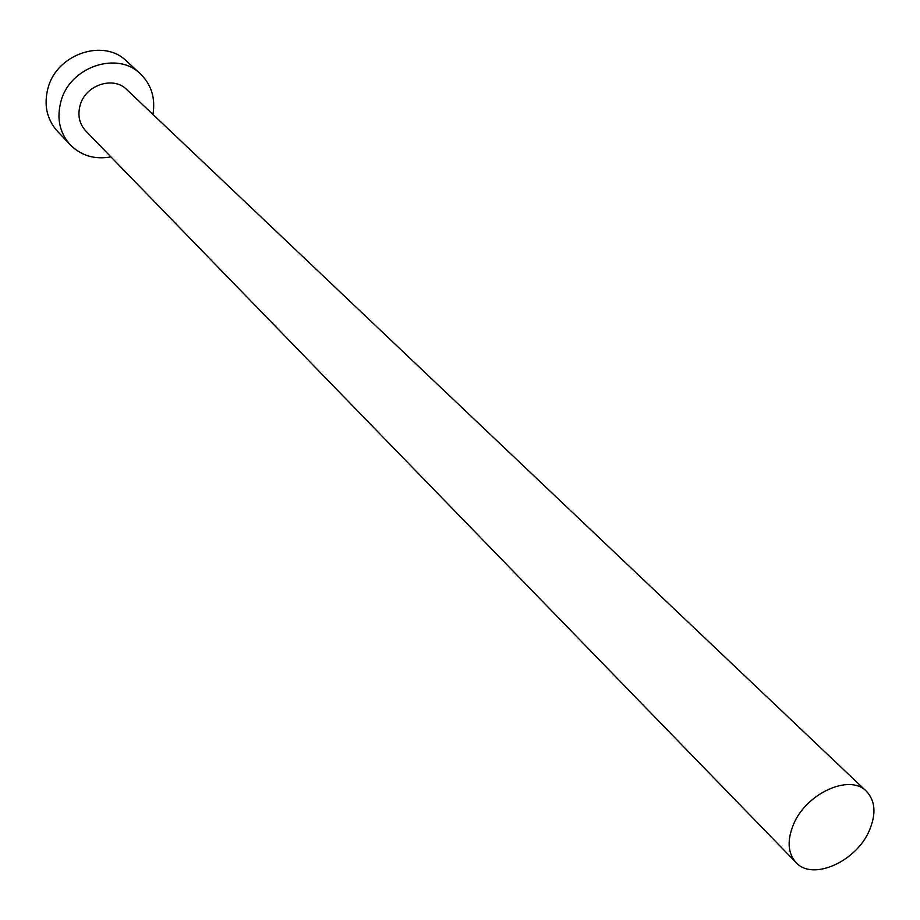 <?xml version="1.0" encoding="UTF-8"?>
<svg xmlns="http://www.w3.org/2000/svg" width="920" height="920" viewBox="0 0 920 920"><rect width="100%" height="100%" fill="white"/><g stroke="black" fill="none" stroke-linecap="round" stroke-linejoin="round"><path stroke-width="1.38" d="M869.561 830.024C876.323 813.625 875.276 800.71 866.421 791.269C849.85 773.398 805.862 793.339 793.316 824.872C786.956 840.719 787.853 853.265 796.007 862.5C812.463 881.337 856.692 861.522 869.561 830.024M866.421 791.269L126.695 89.539C113.447 75.785 85.594 84.951 80.189 105.041C77.429 115.161 79.281 123.797 85.755 130.962L796.007 862.5M152.927 114.425C155.595 98.221 151.42 84.709 140.403 73.864C117.576 50.795 70.207 66.642 61.065 100.947C56.43 118.024 59.489 132.664 70.242 144.843C81.213 155.733 94.771 159.746 110.94 156.894M140.403 73.864L126.523 61.088C103.891 38.214 57.097 53.785 48.127 87.688C43.585 104.558 46.644 119.037 57.304 131.112L70.242 144.843"/></g></svg>
